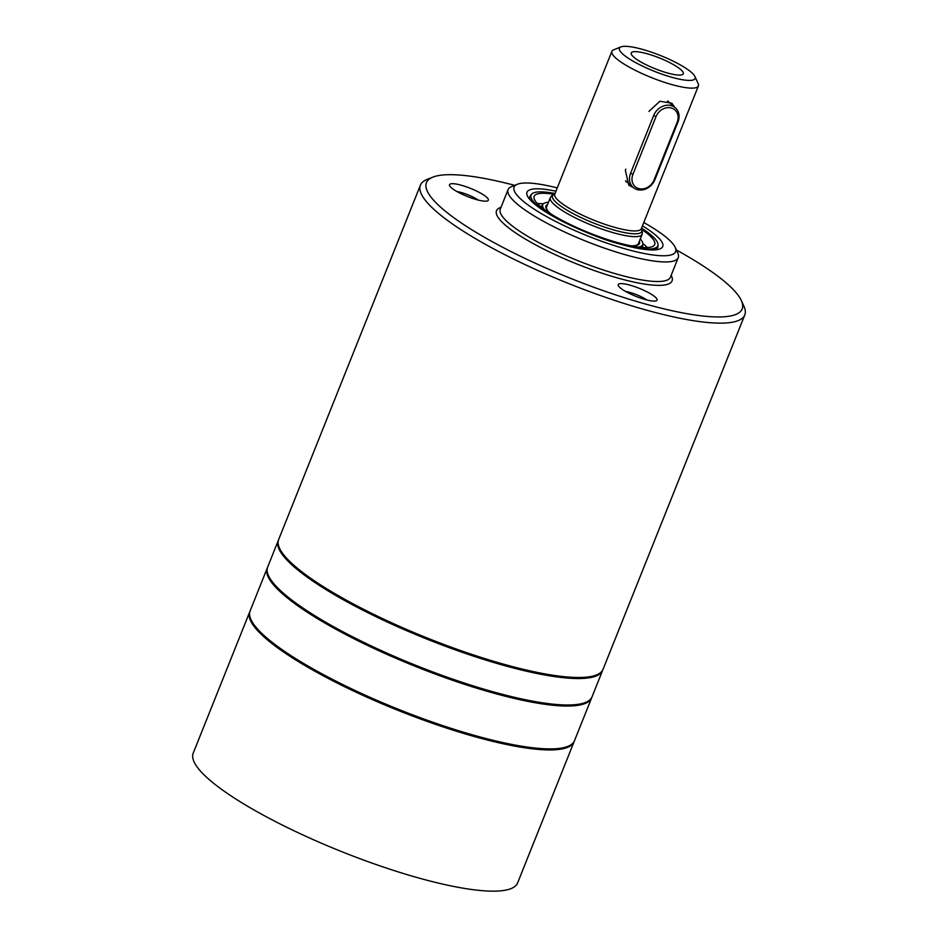 <?xml version="1.0" encoding="UTF-8"?>
<svg xmlns="http://www.w3.org/2000/svg" width="938" height="938" viewBox="0 0 938 938"><rect width="100%" height="100%" fill="white"/><g stroke="black" fill="none" stroke-linecap="round" stroke-linejoin="round"><path stroke-width="1.41" d="M249.684 611.975L193.205 753.191A174.691 36.265 21.8 0 0 263.414 815.204A174.691 36.265 21.8 0 0 426.52 880.114A174.691 36.265 21.8 0 0 517.6 882.939L574.079 741.724A174.691 36.265 -158.2 0 1 483 738.898A174.691 36.265 -158.2 0 1 319.893 674A174.691 36.265 -158.2 0 1 249.684 611.975A174.691 36.265 -158.2 0 1 249.918 611.459M267.248 568.088L250.118 610.919A174.691 36.265 21.8 0 0 250.95 619.549L251.607 620.979A173.53 36.031 21.8 0 0 482.519 738.487A173.53 36.031 21.8 0 0 566.493 746.929L567.947 746.343A174.691 36.265 21.8 0 0 574.502 740.668L591.644 697.837A174.691 36.265 -158.2 0 1 459.327 682.583A174.691 36.265 -158.2 0 1 283.042 594.317A174.691 36.265 -158.2 0 1 267.248 568.088A174.691 36.265 -158.2 0 1 267.482 567.56M250.95 619.549A174.691 36.265 21.8 0 0 483.422 737.843A174.691 36.265 21.8 0 0 567.947 746.343M278.246 540.581L267.67 567.021A174.691 36.265 21.8 0 0 337.868 629.046A174.691 36.265 21.8 0 0 500.974 693.944A174.691 36.265 21.8 0 0 592.066 696.77L602.642 670.33A174.691 36.265 -158.2 0 1 511.55 667.504A174.691 36.265 -158.2 0 1 348.444 602.595A174.691 36.265 -158.2 0 1 278.246 540.581A174.691 36.265 -158.2 0 1 278.48 540.065M420.4 185.185L278.668 539.526A174.691 36.265 21.8 0 0 279.501 548.144L280.157 549.586A173.53 36.031 21.8 0 0 511.081 667.082A173.53 36.031 21.8 0 0 595.044 675.524L596.509 674.938A174.691 36.265 21.8 0 0 603.064 669.275L744.795 314.922A174.691 36.265 -158.2 0 1 653.704 312.096A174.691 36.265 -158.2 0 1 490.597 247.198A174.691 36.265 -158.2 0 1 420.4 185.185A174.691 36.265 -158.2 0 1 426.954 179.51L432.793 177.165A170.036 35.304 21.8 0 0 481.311 235.473A170.036 35.304 21.8 0 0 653.505 306.21A170.036 35.304 21.8 0 0 741.348 300.57A170.036 35.304 21.8 0 0 676.392 250M514.704 185.337A170.036 35.304 21.8 0 0 432.793 177.165M646.141 299.785A20.929 4.35 -158.2 0 1 618.294 285.621A20.929 4.35 -158.2 0 1 639.235 288.318A20.929 4.35 -158.2 0 1 656.272 300.805A20.929 4.35 -158.2 0 1 646.141 299.785M477.454 199.864A20.929 4.35 -158.2 0 1 449.607 185.689A20.929 4.35 -158.2 0 1 470.548 188.397A20.929 4.35 -158.2 0 1 487.584 200.873A20.929 4.35 -158.2 0 1 477.454 199.864M279.501 548.144A174.691 36.265 21.8 0 0 511.972 666.449A174.691 36.265 21.8 0 0 596.509 674.938M741.348 300.57L743.951 306.304A174.691 36.265 -158.2 0 1 744.795 314.922M557.266 187.917A86.964 18.057 21.8 0 0 517.377 184.258A86.964 18.057 21.8 0 0 542.187 214.087A86.964 18.057 21.8 0 0 630.266 250.27A86.964 18.057 21.8 0 0 675.196 247.386A86.964 18.057 21.8 0 0 643.773 222.517M675.196 247.386L677.799 253.108A91.619 19.018 -158.2 0 1 678.244 257.633A91.619 19.018 -158.2 0 1 630.465 256.156A91.619 19.018 -158.2 0 1 544.919 222.107A91.619 19.018 -158.2 0 1 508.103 189.582A91.619 19.018 -158.2 0 1 511.538 186.615L517.377 184.258M478.181 200.052A15.102 3.131 21.8 0 0 456.982 191.575M646.868 299.972A15.102 3.131 21.8 0 0 625.669 291.495M656.975 248.593L656.987 248.57A68.814 14.281 21.8 0 0 657.714 247.538A68.814 14.281 21.8 0 0 657.96 246.46L658.042 244.795A68.275 14.176 -158.2 0 1 657.796 245.862A68.275 14.176 -158.2 0 1 632.857 247.163M548.191 213.301A68.275 14.176 -158.2 0 1 531.576 194.213L530.498 195.479A68.814 14.281 21.8 0 0 529.747 197.684L529.736 197.672C526.324 202.772 583.542 236.024 624.11 245.064C636.41 248.242 645.719 249.731 652.051 249.508L656.987 248.57M641.627 229.329A64.898 13.472 -158.2 0 1 654.701 244.537A64.898 13.472 -158.2 0 1 654.665 244.607A64.898 13.472 -158.2 0 1 589.263 232.882A64.898 13.472 -158.2 0 1 534.179 196.335A64.898 13.472 -158.2 0 1 554.147 194.342M531.576 194.213A68.275 14.176 -158.2 0 1 555.038 193.509M641.545 228.11A68.275 14.176 -158.2 0 1 658.042 244.795M640.255 238.967A53.853 11.174 -158.2 0 1 642.87 244.103A53.853 11.174 -158.2 0 1 642.694 244.783A53.853 11.174 -158.2 0 1 638.332 247.069M544.286 209.444A53.853 11.174 -158.2 0 1 543.043 204.179A53.853 11.174 -158.2 0 1 548.484 202.256M639.364 241.218A50.371 10.459 -158.2 0 1 639.47 243.493A50.371 10.459 -158.2 0 1 634.792 245.697A50.371 10.459 -158.2 0 1 630.5 245.744M550.876 213.899A50.371 10.459 -158.2 0 1 547.804 210.909A50.371 10.459 -158.2 0 1 547.581 204.507M548.144 211.285A49.421 10.259 -158.2 0 1 546.631 206.876L550.336 197.637L551.732 195.679L554.78 194.143A46.583 9.673 21.8 0 0 594.446 220.43A46.583 9.673 21.8 0 0 641.287 228.743L641.217 228.895M694.917 76.482A40.768 8.465 21.8 0 0 660.411 55.506A40.768 8.465 21.8 0 0 620.944 46.9A40.768 8.465 21.8 0 0 632.575 60.876A40.768 8.465 21.8 0 0 673.859 77.842A40.768 8.465 21.8 0 0 694.917 76.482L698.177 83.646A46.583 9.673 -158.2 0 1 698.4 85.944L641.287 228.743L642.448 231.967L642.108 234.336L638.415 243.587A49.421 10.259 -158.2 0 1 634.276 245.744M668.688 73.316A28.046 5.827 -158.2 0 1 631.157 53.689A28.046 5.827 -158.2 0 1 659.426 57.957A28.046 5.827 -158.2 0 1 682.841 74.36A28.046 5.827 -158.2 0 1 668.688 73.316M698.4 85.944A46.583 9.673 -158.2 0 1 674.117 85.194A46.583 9.673 -158.2 0 1 630.617 67.888A46.583 9.673 -158.2 0 1 611.893 51.344A46.583 9.673 -158.2 0 1 613.64 49.843L620.944 46.9M625.834 169.133L625.353 170.329L628.788 185.161L633.396 187.588M674.434 107.002L671.878 103.192L659.848 101.257L648.92 111.411M654.9 179.686A14.516 12.217 -48.9 0 1 633.197 187.412A14.516 12.217 -48.9 0 1 630.571 173.272L653.657 115.538A14.516 12.217 -48.9 0 1 675.36 107.811A14.516 12.217 -48.9 0 1 677.986 121.963L654.9 179.686L654.079 179.944L677.166 122.221A12.616 10.623 131.1 0 0 671.174 107.964A12.616 10.623 131.1 0 0 656.014 116.629L632.927 174.362A12.616 10.623 131.1 0 0 638.919 188.62A12.616 10.623 131.1 0 0 654.079 179.944M671.151 275.362A94.539 19.628 -158.2 0 1 622.773 279.395A94.539 19.628 -158.2 0 1 525.866 239.378A94.539 19.628 -158.2 0 1 501.009 207.31M642.46 225.824A73.082 15.172 -158.2 0 1 624.614 245.334A73.082 15.172 -158.2 0 1 536.126 205.293A73.082 15.172 -158.2 0 1 555.953 191.223M508.103 189.582L500.271 209.151A91.619 19.018 21.8 0 0 537.087 241.676A91.619 19.018 21.8 0 0 622.644 275.725A91.619 19.018 21.8 0 0 670.412 277.202L678.244 257.633M537.474 203.64A64.898 13.472 -158.2 0 1 543.395 203.792M642.882 243.587A64.898 13.472 -158.2 0 1 647.279 247.55M642.108 234.336A49.421 10.259 -158.2 0 1 616.336 233.539A49.421 10.259 -158.2 0 1 570.187 215.177A49.421 10.259 -158.2 0 1 550.336 197.637M611.893 51.344L554.78 194.143A48.002 9.966 21.8 0 0 567.549 210.499A48.002 9.966 21.8 0 0 616.665 230.771A48.002 9.966 21.8 0 0 641.275 228.79M668.313 101.222A14.504 12.206 -48.9 0 1 668.618 101.925M627.088 182.089A14.504 12.206 -48.9 0 1 626.068 181.796M677.986 121.963L677.166 122.221M656.014 116.629L653.657 115.538M632.927 174.362L630.571 173.272M543.043 204.179L540.991 206.876M642.87 244.103L642.495 247.48M633.197 187.412L625.552 180.753M675.36 107.811L667.563 101.011"/></g></svg>
